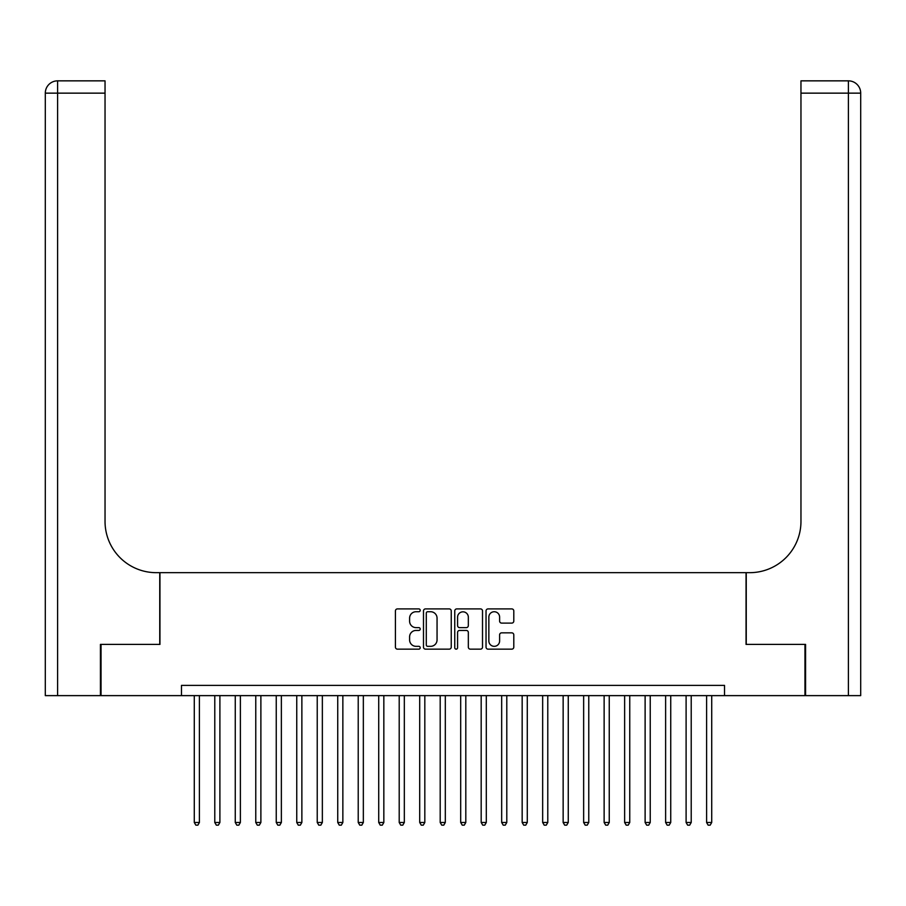 <?xml version="1.0" encoding="UTF-8"?>
<svg xmlns="http://www.w3.org/2000/svg" width="906" height="906" viewBox="0 0 906 906"><rect width="100%" height="100%" fill="white"/><g stroke="black" fill="none" stroke-linecap="round" stroke-linejoin="round"><path stroke-width="1.36" d="M420.214 610.327A1.404 1.404 0 0 0 418.81 608.911L397.428 608.911A2.016 2.016 0 0 0 395.424 610.927L395.424 647.133A2.016 2.016 0 0 0 397.428 649.149L418.81 649.149A1.404 1.404 0 0 0 420.214 647.733A1.404 1.404 0 0 0 418.81 646.329L416.035 646.329A6.433 6.433 0 0 1 409.603 639.896L409.603 636.873A6.433 6.433 0 0 1 416.035 630.44L418.81 630.44A1.404 1.404 0 0 0 420.214 629.036A1.404 1.404 0 0 0 418.81 627.62L416.035 627.62A6.433 6.433 0 0 1 409.603 621.188L409.603 618.164A6.433 6.433 0 0 1 416.035 611.731L418.81 611.731A1.404 1.404 0 0 0 420.214 610.327M511.788 623.102A2.016 2.016 0 0 0 513.793 621.086L513.793 610.927A2.016 2.016 0 0 0 511.788 608.911L488.051 608.911A2.016 2.016 0 0 0 486.035 610.927L486.035 647.133A2.016 2.016 0 0 0 488.051 649.149L511.788 649.149A2.016 2.016 0 0 0 513.793 647.133L513.793 634.868A2.016 2.016 0 0 0 511.788 632.852L501.63 632.852A2.016 2.016 0 0 0 499.614 634.868L499.614 640.95A5.379 5.379 0 0 1 494.234 646.329A5.379 5.379 0 0 1 488.855 640.95L488.855 617.111A5.379 5.379 0 0 1 494.234 611.731A5.379 5.379 0 0 1 499.614 617.111L499.614 621.086A2.016 2.016 0 0 0 501.63 623.102L511.788 623.102M181.472 695.627L101.042 695.627L101.042 644.404L159.954 644.404L159.954 572.671L746.046 572.671L746.046 644.404L804.958 644.404L804.958 695.627L724.528 695.627L724.528 685.389L181.472 685.389L181.472 695.627L724.528 695.627M451.245 610.927A2.016 2.016 0 0 0 449.229 608.911L425.492 608.911A2.016 2.016 0 0 0 423.487 610.927L423.487 647.133A2.016 2.016 0 0 0 425.492 649.149L449.229 649.149A2.016 2.016 0 0 0 451.245 647.133L451.245 610.927M456.771 608.911L480.508 608.911A2.016 2.016 0 0 1 482.513 610.927L482.513 647.133A2.016 2.016 0 0 1 480.508 649.149L470.35 649.149A2.016 2.016 0 0 1 468.334 647.133L468.334 632.456A2.016 2.016 0 0 0 466.33 630.44L459.591 630.44A2.016 2.016 0 0 0 457.575 632.456L457.575 647.733A1.404 1.404 0 0 1 456.171 649.149A1.404 1.404 0 0 1 454.755 647.733L454.755 610.927A2.016 2.016 0 0 1 456.771 608.911M427.7 611.731A1.404 1.404 0 0 0 426.296 613.135L426.296 644.925A1.404 1.404 0 0 0 427.7 646.329L430.622 646.329A6.433 6.433 0 0 0 437.054 639.896L437.054 618.164A6.433 6.433 0 0 0 430.622 611.731L427.7 611.731M468.334 617.212A5.379 5.379 0 0 0 462.955 611.833A5.379 5.379 0 0 0 457.575 617.212L457.575 625.616A2.016 2.016 0 0 0 459.591 627.62L466.33 627.62A2.016 2.016 0 0 0 468.334 625.616L468.334 617.212M194.28 695.627L194.28 822.478L199.399 822.478L199.399 695.627M199.399 822.478L197.87 825.151L195.821 825.151L194.28 822.478M100.43 644.404L159.75 644.404L159.75 572.671L156.262 572.671A51.234 51.234 0 0 1 105.039 521.448L105.039 93.148L57.599 93.148L57.599 695.627L100.43 695.627L100.43 644.404M57.599 695.627L45.3 695.627L45.3 93.148A12.299 12.299 0 0 1 57.599 80.849L105.039 80.849L105.039 93.148M105.039 80.849L57.599 80.849A12.299 12.299 0 0 0 45.3 93.148L57.599 93.148L57.599 80.849M156.262 572.671A51.234 51.234 0 0 1 105.039 521.448M848.401 695.627L848.401 93.148L860.7 93.148A12.299 12.299 0 0 0 848.401 80.849A12.299 12.299 0 0 1 860.7 93.148L860.7 695.627L805.57 695.627L805.57 644.404L746.25 644.404L746.25 572.671L749.738 572.671A51.234 51.234 0 0 0 800.961 521.448L800.961 80.849L848.401 80.849L800.961 80.849M749.738 572.671A51.234 51.234 0 0 0 800.961 521.448M214.779 695.627L214.779 822.478L219.898 822.478L219.898 695.627M219.898 822.478L218.357 825.151L216.308 825.151L214.779 822.478M235.266 695.627L235.266 822.478L240.384 822.478L240.384 695.627M240.384 822.478L238.856 825.151L236.806 825.151L235.266 822.478M255.764 695.627L255.764 822.478L260.883 822.478L260.883 695.627M260.883 822.478L259.343 825.151L257.293 825.151L255.764 822.478M276.251 695.627L276.251 822.478L281.37 822.478L281.37 695.627M281.37 822.478L279.841 825.151L277.791 825.151L276.251 822.478M296.749 695.627L296.749 822.478L301.868 822.478L301.868 695.627M301.868 822.478L300.328 825.151L298.278 825.151L296.749 822.478M317.236 695.627L317.236 822.478L322.355 822.478L322.355 695.627M322.355 822.478L320.826 825.151L318.776 825.151L317.236 822.478M337.734 695.627L337.734 822.478L342.853 822.478L342.853 695.627M342.853 822.478L341.313 825.151L339.263 825.151L337.734 822.478M358.221 695.627L358.221 822.478L363.34 822.478L363.34 695.627M363.34 822.478L361.811 825.151L359.761 825.151L358.221 822.478M378.719 695.627L378.719 822.478L383.838 822.478L383.838 695.627M383.838 822.478L382.298 825.151L380.248 825.151L378.719 822.478M399.206 695.627L399.206 822.478L404.325 822.478L404.325 695.627M404.325 822.478L402.796 825.151L400.746 825.151L399.206 822.478M419.705 695.627L419.705 822.478L424.823 822.478L424.823 695.627M424.823 822.478L423.283 825.151L421.233 825.151L419.705 822.478M440.191 695.627L440.191 822.478L445.31 822.478L445.31 695.627M445.31 822.478L443.781 825.151L441.732 825.151L440.191 822.478M460.69 695.627L460.69 822.478L465.809 822.478L465.809 695.627M465.809 822.478L464.268 825.151L462.219 825.151L460.69 822.478M481.177 695.627L481.177 822.478L486.296 822.478L486.296 695.627M486.296 822.478L484.767 825.151L482.717 825.151L481.177 822.478M501.675 695.627L501.675 822.478L506.794 822.478L506.794 695.627M506.794 822.478L505.254 825.151L503.204 825.151L501.675 822.478M522.162 695.627L522.162 822.478L527.281 822.478L527.281 695.627M527.281 822.478L525.752 825.151L523.702 825.151L522.162 822.478M542.66 695.627L542.66 822.478L547.779 822.478L547.779 695.627M547.779 822.478L546.239 825.151L544.189 825.151L542.66 822.478M563.147 695.627L563.147 822.478L568.266 822.478L568.266 695.627M568.266 822.478L566.737 825.151L564.687 825.151L563.147 822.478M583.645 695.627L583.645 822.478L588.764 822.478L588.764 695.627M588.764 822.478L587.224 825.151L585.174 825.151L583.645 822.478M604.132 695.627L604.132 822.478L609.251 822.478L609.251 695.627M609.251 822.478L607.722 825.151L605.672 825.151L604.132 822.478M624.63 695.627L624.63 822.478L629.749 822.478L629.749 695.627M629.749 822.478L628.209 825.151L626.159 825.151L624.63 822.478M645.117 695.627L645.117 822.478L650.236 822.478L650.236 695.627M650.236 822.478L648.707 825.151L646.658 825.151L645.117 822.478M665.616 695.627L665.616 822.478L670.734 822.478L670.734 695.627M670.734 822.478L669.194 825.151L667.144 825.151L665.616 822.478M686.102 695.627L686.102 822.478L691.221 822.478L691.221 695.627M691.221 822.478L689.692 825.151L687.643 825.151L686.102 822.478M706.601 695.627L706.601 822.478L711.72 822.478L711.72 695.627M711.72 822.478L710.179 825.151L708.13 825.151L706.601 822.478M848.401 80.849L848.401 93.148L800.961 93.148"/></g></svg>
